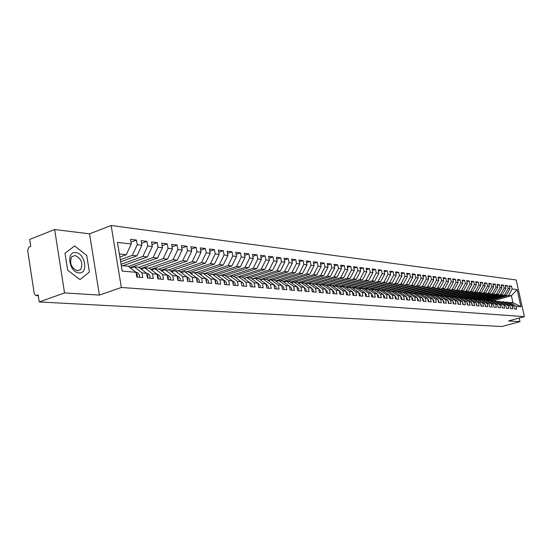 <?xml version="1.0" encoding="UTF-8"?>
<svg xmlns="http://www.w3.org/2000/svg" width="552" height="552" viewBox="0 0 552 552"><rect width="100%" height="100%" fill="white"/><g stroke="black" fill="none" stroke-linecap="round" stroke-linejoin="round"><path stroke-width="0.83" d="M54.655 229.528L64.549 292.912L99.415 295.113L89.534 233.827L54.655 229.528L29.698 239.423L30.76 246.399L28.966 247.103L27.634 250.084L34.258 293.774L35.852 295.589L38.136 294.858L39.22 301.951L501.913 326.508L519.984 321.664L519.184 318.055M89.534 233.827L111.131 225.492L516.182 279.974L524.4 316.648L121.35 287.475L111.131 225.492M520.943 306.684L516.003 306.243L510.145 302.455L512.974 302.724L520.943 306.684L517.114 289.593L512.159 289.007L511.518 286.143L509.303 285.874L509.944 288.751L508.192 288.544L507.55 285.66L505.301 285.384L505.949 288.275L504.169 288.068L503.527 285.163L501.25 284.887L501.899 287.799L500.098 287.585L499.45 284.659L497.145 284.377L497.794 287.316L495.965 287.095L495.316 284.156L492.977 283.866L493.626 286.819L491.777 286.605L491.121 283.638L488.755 283.348L489.403 286.322L487.526 286.102L486.871 283.121L484.47 282.824L485.125 285.819L483.221 285.591L482.565 282.589L480.123 282.286L480.785 285.301L478.853 285.073L478.191 282.051L475.714 281.748L476.376 284.784L474.423 284.549L473.761 281.506L471.249 281.196L471.912 284.252L469.924 284.018L469.262 280.954L466.709 280.637L467.378 283.721L465.364 283.48L464.694 280.395L462.114 280.071L462.783 283.176L460.734 282.935L460.064 279.823L457.442 279.498L458.119 282.624L456.042 282.382L455.365 279.243L452.702 278.919L453.378 282.065L451.274 281.817L450.598 278.656L447.893 278.325L448.576 281.499L446.437 281.244L445.754 278.063L443.014 277.725L443.698 280.92L441.524 280.664L440.841 277.463L438.06 277.118L438.743 280.34L436.542 280.078L435.859 276.849L433.03 276.504L433.713 279.747L431.478 279.478L430.795 276.228L427.924 275.876L428.614 279.139L426.337 278.87L425.647 275.593L422.735 275.234L423.425 278.525L421.121 278.256L420.424 274.951L417.464 274.585L418.161 277.904L415.815 277.628L415.125 274.303L412.116 273.93L412.813 277.276L410.433 276.994L409.736 273.64L406.679 273.261L407.376 276.635L404.961 276.345L404.257 272.964L401.152 272.584L401.856 275.979L399.4 275.69L398.696 272.281L395.542 271.894L396.246 275.317L393.755 275.02L393.045 271.584L389.836 271.191L390.547 274.648L388.008 274.344L387.304 270.88L384.04 270.48L384.758 273.958L382.177 273.654L381.46 270.163L378.148 269.755L378.865 273.268L376.243 272.957L375.526 269.431L372.158 269.017L372.876 272.557L370.213 272.239L369.488 268.693L366.066 268.272L366.79 271.839L364.078 271.515L363.354 267.941L359.869 267.513L360.594 271.108L357.834 270.784L357.109 267.175L353.57 266.733L354.294 270.363L351.493 270.031L350.762 266.388L347.16 265.947L347.891 269.604L345.034 269.266L344.303 265.595L340.639 265.146L341.371 268.838L338.466 268.493L337.734 264.787L334.001 264.332L334.74 268.051L331.78 267.706L331.048 263.966L327.253 263.504L327.985 267.258L324.976 266.899L324.245 263.132L320.374 262.655L321.119 266.443L318.055 266.085L317.317 262.283L313.377 261.8L314.123 265.615L311.004 265.25L310.258 261.413L306.257 260.923L307.002 264.774L303.828 264.401L303.076 260.53L298.998 260.033L299.75 263.918L296.514 263.539L295.762 259.633L291.608 259.123L292.36 263.049L289.062 262.655L288.317 258.715L284.08 258.198L284.832 262.159L281.479 261.758L280.726 257.784L276.414 257.253L277.166 261.255L273.744 260.848L272.992 256.832L268.596 256.294L269.348 260.33L265.864 259.916L265.105 255.866L260.627 255.314L261.386 259.385L257.832 258.971L257.073 254.879L252.505 254.32L253.271 258.426L249.649 257.998L248.883 253.872L244.225 253.299L244.991 257.453L241.293 257.011L240.527 252.844L235.78 252.264L236.546 256.452L232.778 256.011L232.012 251.802L227.169 251.201L227.935 255.438L224.091 254.983L223.325 250.732L218.378 250.125L219.151 254.396L215.232 253.934L214.459 249.642L209.415 249.021L210.188 253.34L206.186 252.864L205.406 248.531L200.259 247.896L201.038 252.257L196.947 251.774L196.174 247.393L190.916 246.751L191.696 251.153L187.521 250.663L186.742 246.233L181.38 245.578L182.16 250.028L177.896 249.525L177.116 245.053L171.637 244.377L172.417 248.876L168.063 248.365L167.284 243.846L161.681 243.156L162.467 247.703L158.017 247.179L157.237 242.611L151.517 241.907L152.297 246.502L147.757 245.964L146.97 241.348L141.126 240.631L141.905 245.274L137.262 244.729L136.475 240.058L130.5 239.327L131.286 244.018L126.284 254.707L119.37 253.975M186.976 277.573L187.88 279.291L187.659 281.368L192.993 281.817L192.213 277.345L196.374 277.718L197.161 282.169L202.411 282.61L201.625 278.187L205.71 278.553L206.489 282.955L211.63 283.39L210.85 279.015L214.845 279.367L215.625 283.728L220.662 284.149L219.882 279.816L223.795 280.168L224.574 284.48L229.508 284.901L228.728 280.609L232.571 280.947L233.344 285.218L238.181 285.632L237.408 281.382L241.169 281.72L241.942 285.95L246.682 286.35L245.909 282.141L249.594 282.472L250.367 286.66L255.017 287.047L254.244 282.886L257.86 283.21L258.626 287.357L263.187 287.737L262.421 283.618L265.967 283.928L266.733 288.04L271.198 288.413L270.439 284.328L273.916 284.639L274.675 288.71L279.064 289.082L278.298 285.032L281.713 285.336L282.472 289.365L286.778 289.731L286.019 285.722L289.365 286.019L290.124 290.014L294.347 290.366L293.588 286.398L296.879 286.688L297.632 290.649L301.778 290.994L301.019 287.061L304.249 287.344L305.001 291.27L309.072 291.608L308.32 287.709L311.487 287.992L312.239 291.877L316.227 292.215L315.482 288.351L318.594 288.627L319.339 292.477L323.258 292.808L322.513 288.979L325.57 289.248L326.315 293.064L330.165 293.388L329.427 289.593L332.428 289.862L333.166 293.643L336.955 293.961L336.209 290.2L339.156 290.462L339.901 294.209L343.613 294.526L342.875 290.794L345.773 291.056L346.511 294.768L350.168 295.078L349.43 291.38L352.279 291.635L353.011 295.32L356.599 295.624L355.867 291.953L358.669 292.201L359.4 295.858L362.926 296.155L362.195 292.519L364.948 292.767L365.679 296.389L369.15 296.679L368.419 293.071L371.123 293.312L371.848 296.907L375.263 297.197L374.539 293.623L377.195 293.857L377.92 297.418L381.273 297.7L380.556 294.154L383.171 294.388L383.888 297.921L387.187 298.204L386.469 294.685L389.043 294.913L389.76 298.418L393.003 298.694L392.286 295.203L394.818 295.43L395.536 298.908L398.723 299.177L398.013 295.713L400.504 295.934L401.214 299.384L404.354 299.653L403.643 296.217L406.093 296.438L406.803 299.86L409.894 300.115L409.191 296.714L411.599 296.928L412.303 300.322L415.346 300.578L414.642 297.197L417.015 297.411L417.719 300.778L420.714 301.033L420.01 297.68L422.349 297.887L423.046 301.226L425.992 301.475L425.295 298.149L427.593 298.356L428.29 301.668L431.195 301.916L430.498 298.611L432.761 298.818L433.458 302.103L436.315 302.344L435.625 299.074L437.853 299.267L438.543 302.537L441.358 302.772L440.668 299.522L442.863 299.715L443.553 302.958L446.32 303.193L445.636 299.964L447.796 300.157L448.479 303.372L451.212 303.607L450.529 300.398L452.661 300.592L453.344 303.786L456.028 304.014L455.352 300.833L457.449 301.019L458.125 304.186L460.775 304.414L460.099 301.254L462.169 301.44L462.845 304.587L465.453 304.808L464.777 301.675L466.813 301.854L467.489 304.98L470.062 305.194L469.386 302.082L471.394 302.261L472.07 305.366L474.603 305.58L473.933 302.489L475.914 302.668L476.583 305.746L479.081 305.953L478.411 302.889L480.364 303.062L481.027 306.118L483.49 306.325L482.827 303.283L484.753 303.455L485.415 306.491L487.844 306.698L487.181 303.669L489.079 303.841L489.734 306.857L492.129 307.057L491.473 304.055L493.343 304.221L493.999 307.216L496.358 307.416L495.703 304.435L497.545 304.594L498.201 307.567L500.526 307.768L499.877 304.808L501.692 304.966L502.348 307.919L504.638 308.113L503.99 305.173L505.784 305.332L506.432 308.264L508.696 308.458L508.047 305.532L509.82 305.691L510.462 308.602L512.698 308.789L512.056 305.891L513.795 306.049L514.443 308.941L516.644 309.127L516.003 306.243M187.639 281.368L186.852 276.869L182.595 276.49L174.936 270.673L171.631 271.819M139.352 277.29L139.587 275.103L137.855 272.847L136.027 272.336L136.82 277.076L142.789 277.58L141.995 272.867L146.639 273.281L147.432 277.973L153.277 278.463L152.483 273.806L157.023 274.206L157.81 278.85L163.53 279.333L162.736 274.717L167.18 275.117L167.967 279.705L173.563 280.174L172.776 275.614L177.123 276L177.91 280.547L183.381 281.009L182.595 276.49M121.288 265.588L128.202 266.243L136.027 272.336L122.199 271.101L117.452 242.383L131.286 244.018M120.315 259.709L132.28 255.348L136.937 255.845L120.653 261.758M137.262 244.729L132.28 255.348M141.905 245.274L136.937 255.845M121.081 264.325L142.802 256.466L147.356 256.956L122.965 265.747M147.757 245.964L142.802 256.466M152.297 246.502L147.356 256.956M141.995 272.867L134.198 266.809L130.589 268.099M134.198 266.809L138.856 267.251L146.639 273.281M128.43 266.416L153.097 257.563L157.555 258.039L130.003 267.637M158.017 247.179L153.097 257.563M162.467 247.703L157.555 258.039M152.483 273.806L144.714 267.803L141.188 269.059M144.714 267.803L149.268 268.237L157.023 274.206M138.897 267.285L163.171 258.64L167.532 259.102L140.643 268.638M168.063 248.365L163.171 258.64M172.417 248.876L167.532 259.102M162.736 274.717L155.008 268.783L151.552 269.997M155.008 268.783L159.466 269.203L167.18 275.117M148.95 268.21L173.031 259.688L177.302 260.144L150.868 269.466M177.896 249.525L173.031 259.688M182.16 250.028L177.302 260.144M172.776 275.614L165.076 269.735L161.701 270.915M165.076 269.735L169.436 270.149L177.123 276M158.728 269.135L182.684 260.716L186.873 261.165L160.86 270.273M187.521 250.663L182.684 260.716M191.696 251.153L186.873 261.165M174.936 270.673L179.207 271.073L186.852 276.869M168.305 270.045L192.144 261.724L196.243 262.159L170.644 271.067M196.947 251.774L192.144 261.724M201.038 252.257L196.243 262.159M192.213 277.345L184.589 271.584L181.353 272.702M184.589 271.584L188.77 271.984L196.374 277.718M177.689 270.935L201.404 262.711L205.42 263.138L180.221 271.846M206.186 252.864L201.404 262.711M210.188 253.34L205.42 263.138M201.625 278.187L194.035 272.481L190.868 273.571M194.035 272.481L198.133 272.874L205.71 278.553M186.88 271.805L210.478 263.677L214.417 264.097L189.605 272.619M215.232 253.934L210.478 263.677M219.151 254.396L214.417 264.097M210.85 279.015L203.295 273.357L200.197 274.413M203.295 273.357L207.31 273.744L214.845 279.367M195.898 272.66L219.372 264.622L223.229 265.036L198.803 273.371M224.091 254.983L219.372 264.622M227.935 255.438L223.229 265.036M219.882 279.816L212.361 274.22L209.325 275.248M212.361 274.22L216.294 274.592L223.795 280.168M204.73 273.495L228.086 265.553L231.868 265.954L207.814 274.116M232.778 256.011L228.086 265.553M236.546 256.452L231.868 265.954M228.728 280.609L221.255 275.062L218.275 276.062M221.255 275.062L225.106 275.427L232.571 280.947M213.396 274.316L236.635 266.464L240.341 266.857L216.639 274.848M241.293 257.011L236.635 266.464M244.991 257.453L240.341 266.857M237.408 281.382L229.963 275.89L227.044 276.862M229.963 275.89L233.737 276.248L241.169 281.72M221.897 275.124L245.012 267.354L248.648 267.741L225.299 275.572M249.649 257.998L245.012 267.354M253.271 258.426L248.648 267.741M245.909 282.141L238.498 276.697L235.642 277.649M238.498 276.697L242.204 277.049L249.594 282.472M230.232 275.917L253.23 268.231L256.79 268.61L233.786 276.276M257.832 258.971L253.23 268.231M261.386 259.385L256.79 268.61M254.244 282.886L246.875 277.49L244.074 278.415M246.875 277.49L250.504 277.835L257.86 283.21M235.939 277.552L261.289 269.086L264.781 269.459L241.962 277.028M265.864 259.916L261.289 269.086M269.348 260.33L264.781 269.459M262.421 283.618L255.086 278.27L252.34 279.174M255.086 278.27L258.647 278.608L265.967 283.928M243.894 278.291L269.197 269.928L272.626 270.294L249.925 277.78M244.322 278.332L243.901 278.298M273.744 260.848L269.197 269.928M277.166 261.255L272.626 270.294M270.439 284.328L263.138 279.036L260.44 279.912M263.138 279.036L266.637 279.367L273.916 284.639M252.029 278.946L276.952 270.756L280.319 271.115L257.736 278.518M252.547 279.105L252.195 279.07M281.479 261.758L276.952 270.756M284.832 262.159L280.319 271.115M278.298 285.032L271.039 279.781L268.396 280.644M271.039 279.781L274.468 280.105L281.713 285.336M260.006 279.595L284.57 271.563L287.875 271.915L265.408 279.25M289.062 262.655L284.57 271.563M292.36 263.049L287.875 271.915M286.019 285.722L278.794 280.519L276.2 281.354M278.794 280.519L282.155 280.837L289.365 286.019M267.837 280.237L292.042 272.364L295.285 272.709L272.936 279.961M296.514 263.539L292.042 272.364M299.75 263.918L295.285 272.709M293.588 286.398L286.398 281.237L283.859 282.058M286.398 281.237L289.703 281.554L296.879 286.688M275.524 280.864L299.377 273.143L302.565 273.481L280.333 280.664M303.828 264.401L299.377 273.143M307.002 264.774L302.565 273.481M301.019 287.061L293.871 281.948L291.373 282.748M293.871 281.948L297.114 282.258L304.249 287.344M283.066 281.485L306.588 273.909L309.713 274.247L287.599 281.354M311.004 265.25L306.588 273.909M314.123 265.615L309.713 274.247M308.32 287.709L301.199 282.645L298.749 283.424M301.199 282.645L304.387 282.941L311.487 287.992M290.469 282.1L313.66 274.668L316.738 274.993L294.733 282.031M318.055 266.085L313.66 274.668M321.119 266.443L316.738 274.993M315.482 288.351L308.402 283.328L305.994 284.087M308.402 283.328L311.528 283.625L318.594 288.627M297.742 282.7L320.615 275.407L323.631 275.724L301.744 282.693M324.976 266.899L320.615 275.407M327.985 267.258L323.631 275.724M322.513 288.979L315.468 283.997L313.108 284.742M315.468 283.997L318.538 284.287L325.57 289.248M304.883 283.293L327.44 276.131L330.406 276.448L308.637 283.348M331.78 267.706L327.44 276.131M334.74 268.051L330.406 276.448M329.427 289.593L322.416 284.653L320.091 285.384M322.416 284.653L325.432 284.942L332.428 289.862M311.894 283.88L334.153 276.849L337.065 277.159L313.081 284.722M338.466 268.493L334.153 276.849M341.371 268.838L337.065 277.159M336.209 290.2L329.24 285.301L326.957 286.012M329.24 285.301L332.2 285.584L353.597 278.919L356.364 279.215L333.339 286.385M339.156 290.462L332.2 285.584M318.787 284.459L340.743 277.552L343.606 277.856L319.953 285.287M345.034 269.266L340.743 277.552M347.891 269.604L343.606 277.856M342.875 290.794L335.94 285.936L333.698 286.633M335.94 285.936L338.852 286.212L345.773 291.056M325.556 285.025L347.222 278.243L350.044 278.539L326.708 285.839M351.493 270.031L347.222 278.243M354.294 270.363L350.044 278.539M349.43 291.38L342.53 286.564L340.329 287.24M342.53 286.564L345.393 286.833L352.279 291.635M357.834 270.784L353.597 278.919M360.594 271.108L356.364 279.215M355.867 291.953L349.002 287.178L346.835 287.84M349.002 287.178L351.817 287.44L358.669 292.201M338.604 286.191L359.856 279.588L362.581 279.878L339.866 286.916M364.078 271.515L359.856 279.588M366.79 271.839L362.581 279.878M362.195 292.519L355.364 287.778L353.239 288.434M355.364 287.778L358.131 288.04L364.948 292.767M344.869 286.785L366.017 280.243L368.695 280.526L346.276 287.447M370.213 272.239L366.017 280.243M372.876 272.557L368.695 280.526M368.419 293.071L361.622 288.372L359.531 289.013M361.622 288.372L364.341 288.627L371.123 293.312M351.037 287.364L372.076 280.885L374.704 281.168L352.576 287.971M376.243 272.957L372.076 280.885M378.865 273.268L374.704 281.168M374.539 293.623L367.777 288.951L365.721 289.579M367.777 288.951L370.447 289.207L377.195 293.857M357.103 287.944L378.03 281.52L380.618 281.796L358.779 288.489M382.177 273.654L378.03 281.52M384.758 273.958L380.618 281.796M380.556 294.154L373.821 289.531L371.8 290.138M373.821 289.531L376.45 289.779L383.171 294.388M363.071 288.51L383.888 282.148L386.441 282.417L364.872 289M388.008 274.344L383.888 282.148M390.547 274.648L386.441 282.417M386.469 294.685L379.776 290.09L377.789 290.69M379.776 290.09L382.363 290.338L389.043 294.913M368.943 289.069L389.657 282.762L392.161 283.024L370.868 289.496M393.755 275.02L389.657 282.762M396.246 275.317L392.161 283.024M392.286 295.203L385.627 290.649L383.674 291.235M385.627 290.649L388.173 290.89L394.818 295.43M374.725 289.614L395.329 283.362L397.792 283.625L376.768 289.993M399.4 275.69L395.329 283.362M401.856 275.979L397.792 283.625M398.013 295.713L391.382 291.194L389.464 291.767M391.382 291.194L393.887 291.428L400.504 295.934M380.411 290.152L400.911 283.956L403.339 284.218L382.57 290.483M404.961 276.345L400.911 283.956M407.376 276.635L403.339 284.218M403.643 296.217L397.054 291.732L395.156 292.298M397.054 291.732L399.517 291.967L406.093 296.438M386.014 290.683L406.403 284.542L408.797 284.797L388.284 290.966M410.433 276.994L406.403 284.542M412.813 277.276L408.797 284.797M409.191 296.714L402.629 292.256L400.766 292.815M402.629 292.256L405.051 292.491L411.599 296.928M391.52 291.208L411.813 285.122L414.166 285.37L393.9 291.442M415.815 277.628L411.813 285.122M418.161 277.904L414.166 285.37M414.642 297.197L408.114 292.781L406.279 293.326M408.114 292.781L410.502 293.008L417.015 297.411M395.122 292.27L417.139 285.688L419.451 285.929L399.31 291.946M421.121 278.256L417.139 285.688M423.425 278.525L419.451 285.929M420.01 297.68L413.517 293.291L411.709 293.823M413.517 293.291L415.863 293.512L422.349 297.887M400.635 292.726L422.377 286.246L424.661 286.488L404.623 292.45M426.337 278.87L422.377 286.246M428.614 279.139L424.661 286.488M425.295 298.149L418.83 293.795L417.057 294.32M418.83 293.795L421.148 294.016L427.593 298.356M406.058 293.174L427.538 286.792L429.787 287.033L409.853 292.946M431.478 279.478L427.538 286.792M433.713 279.747L429.787 287.033M430.498 298.611L424.067 294.292L422.321 294.802M424.067 294.292L426.344 294.506L432.761 298.818M411.399 293.616L432.623 287.337L434.838 287.571L415 293.429M436.542 280.078L432.623 287.337M438.743 280.34L434.838 287.571M435.625 299.074L429.221 294.782L427.503 295.285M429.221 294.782L431.464 294.996L437.853 299.267M416.663 294.05L437.632 287.868L439.806 288.103L420.072 293.912M441.524 280.664L437.632 287.868M443.698 280.92L439.806 288.103M440.668 299.522L434.3 295.265L432.602 295.755M434.3 295.265L436.508 295.472L442.863 299.715M421.845 294.485L442.559 288.392L444.705 288.62L425.074 294.388M446.437 281.244L442.559 288.392M448.576 281.499L444.705 288.62M445.636 299.964L439.295 295.734L437.632 296.224M439.295 295.734L441.476 295.941L447.796 300.157M426.944 294.913L447.424 288.91L449.535 289.138L430.001 294.851M451.274 281.817L447.424 288.91M453.378 282.065L449.535 289.138M450.529 300.398L444.222 296.203L442.58 296.679M444.222 296.203L446.368 296.403L452.661 300.592M431.974 295.334L452.205 289.42L454.289 289.641L434.852 295.313M456.042 282.382L452.205 289.42M458.119 282.624L454.289 289.641M455.352 300.833L449.073 296.665L447.458 297.128M449.073 296.665L451.184 296.866L457.449 301.019M436.922 295.748L456.925 289.924L458.981 290.145L439.633 295.768M460.734 282.935L456.925 289.924M462.783 283.176L458.981 290.145M460.099 301.254L453.854 297.114L452.26 297.576M453.854 297.114L455.938 297.314L462.169 301.44M441.8 296.162L461.575 290.421L463.597 290.635L444.353 296.217M465.364 283.48L461.575 290.421M467.378 283.721L463.597 290.635M464.777 301.675L458.567 297.562L456.994 298.011M458.567 297.562L460.616 297.756L479.509 292.325L481.42 292.532L461.396 298.273M466.813 301.854L460.616 297.756M446.609 296.562L466.157 290.904L468.151 291.118L447.424 297.107M469.924 284.018L466.157 290.904M471.912 284.252L468.151 291.118M469.386 302.082L463.204 298.004L461.658 298.446M463.204 298.004L465.226 298.197L471.394 302.261M451.343 296.969L470.67 291.387L472.636 291.594L452.15 297.5M474.423 284.549L470.67 291.387M476.376 284.784L472.636 291.594M473.933 302.489L467.779 298.439L466.254 298.873M467.779 298.439L469.773 298.625L475.914 302.668M456.007 297.362L475.12 291.863L477.059 292.07L456.808 297.887M478.853 285.073L475.12 291.863M480.785 285.301L477.059 292.07M478.411 302.889L472.291 298.867L470.787 299.294M472.291 298.867L474.258 299.053L480.364 303.062M483.221 285.591L479.509 292.325M485.125 285.819L481.42 292.532M482.827 303.283L476.735 299.287L475.251 299.708M476.735 299.287L478.674 299.467L484.753 303.455M465.019 298.177L483.835 292.788L485.719 292.988L465.922 298.653M487.526 286.102L483.835 292.788M489.403 286.322L485.719 292.988M487.181 303.669L481.116 299.702L479.653 300.115M481.116 299.702L483.028 299.881L489.079 303.841M469.379 298.591L488.106 293.243L489.962 293.443L470.38 299.025M491.777 286.605L488.106 293.243M493.626 286.819L489.962 293.443M491.473 304.055L485.436 300.109L484 300.516M485.436 300.109L487.319 300.288L493.343 304.221M473.678 298.998L492.315 293.692L494.143 293.885L474.775 299.391M495.965 287.095L492.315 293.692M497.794 287.316L494.143 293.885M495.703 304.435L489.7 300.516L488.278 300.916M489.7 300.516L491.556 300.688L497.545 304.594M477.922 299.398L496.462 294.133L498.27 294.326L479.115 299.757M500.098 287.585L496.462 294.133M501.899 287.799L498.27 294.326M499.877 304.808L493.902 300.909L492.501 301.309M493.902 300.909L495.731 301.088L501.692 304.966M482.103 299.791L500.554 294.568L502.341 294.761L483.386 300.115M504.169 288.068L500.554 294.568M505.949 288.275L502.341 294.761M503.99 305.173L498.042 301.302L496.662 301.696M498.042 301.302L499.85 301.475L505.784 305.332M486.229 300.184L504.597 295.003L506.356 295.189L487.609 300.474M508.192 288.544L504.597 295.003M509.944 288.751L506.356 295.189M508.047 305.532L502.134 301.696L500.767 302.075M502.134 301.696L503.914 301.861L509.82 305.691M490.307 300.571L508.578 295.423L511.414 295.727L492.218 301.123M512.159 289.007L508.578 295.423M517.114 289.593L511.414 295.727L512.974 302.724M512.056 305.891L506.163 302.075L504.818 302.448M506.163 302.075L507.923 302.241L513.795 306.049M64.549 292.912L39.22 301.951M524.4 316.648L508.495 320.94L519.984 321.664M99.415 295.113L121.35 287.475M89.403 272.067L86.733 255.424L74.651 245.95L64.998 253.209L67.668 270.211L79.992 279.588L89.403 272.067L79.992 279.588L67.668 270.211L64.998 253.209L74.651 245.95L86.733 255.424L89.403 272.067M119.874 257.053L126.284 254.707M510.145 302.455L508.813 302.82M235.849 277.539L235.449 277.504M227.383 276.752L226.824 276.697M218.661 275.931L218.019 275.876M209.76 275.103L209.042 275.034M200.68 274.254L199.872 274.178M191.406 273.385L190.516 273.302M181.939 272.502L180.959 272.405M172.272 271.598L171.203 271.494M162.405 270.673L161.239 270.563M152.317 269.728L151.048 269.611M142.016 268.762L140.684 268.638M131.48 267.782L130.569 267.692M511.518 286.143L509.489 286.723M507.55 285.66L505.494 286.246M503.527 285.163L501.444 285.763M499.45 284.659L497.338 285.274M495.316 284.156L493.177 284.77M491.121 283.638L488.955 284.266M486.871 283.121L484.67 283.756M482.565 282.589L480.33 283.238M478.191 282.051L475.927 282.714M473.761 281.506L471.463 282.175M469.262 280.954L466.93 281.637M464.694 280.395L462.328 281.092M460.064 279.823L457.663 280.533M455.365 279.243L452.93 279.967M450.598 278.656L448.127 279.395M445.754 278.063L443.249 278.815M440.841 277.463L438.295 278.222M435.859 276.849L433.265 277.628M430.795 276.228L428.166 277.021M425.647 275.593L422.977 276.4M420.424 274.951L417.712 275.772M415.125 274.303L412.365 275.137M409.736 273.64L406.934 274.496M404.257 272.964L401.414 273.84M398.696 272.281L395.805 273.171M393.045 271.584L390.105 272.495M387.304 270.88L384.316 271.812M381.46 270.163L378.424 271.108M375.526 269.431L372.441 270.404M369.488 268.693L366.349 269.68M363.354 267.941L360.159 268.948M357.109 267.175L353.866 268.203M350.762 266.388L347.456 267.444M344.303 265.595L340.943 266.671M337.734 264.787L334.312 265.892M331.048 263.966L327.564 265.091M324.245 263.132L320.698 264.284M317.317 262.283L313.702 263.456M310.258 261.413L306.581 262.621M303.076 260.53L299.336 261.765M295.762 259.633L291.946 260.896M288.317 258.715L284.425 260.013M280.726 257.784L276.759 259.109M272.992 256.832L268.948 258.191M265.105 255.866L260.993 257.26M257.073 254.879L252.878 256.307M248.883 253.872L244.598 255.341M240.527 252.844L236.166 254.348M232.012 251.802L227.555 253.347M223.325 250.732L218.778 252.319M214.459 249.642L209.815 251.27M205.406 248.531L200.673 250.208M196.174 247.393L191.337 249.118M186.742 246.233L181.801 248.007M177.116 245.053L172.072 246.875M167.284 243.846L162.122 245.723M157.237 242.611L151.966 244.543M146.97 241.348L141.581 243.335M136.475 240.058L130.969 242.107M514.347 308.527L513.96 306.767M510.379 308.223L509.972 306.388M506.356 307.919L505.936 306.008M502.279 307.616L501.837 305.622M498.145 307.298L497.683 305.228M78.922 272.867C88.644 274.123 85.27 253.133 75.707 252.616C65.861 251.077 69.235 272.55 78.922 272.867M77.473 270.79L80.647 269.562C83.248 263.173 81.379 258.481 75.044 255.466L71.705 256.811C69.269 263.269 71.194 267.934 77.473 270.79M493.95 306.981L493.474 304.835M489.693 306.657L489.21 304.435M485.38 306.325L485.47 305.083L484.877 304.035M480.999 305.994L481.109 304.704L480.488 303.621M476.562 305.656L476.68 304.325L476.031 303.207M472.057 305.311L472.195 303.931L471.511 302.786M467.482 304.959L467.634 303.538L466.923 302.365M462.852 304.587L463.018 303.138L462.272 301.93M458.16 304.193L458.326 302.731L457.553 301.495M453.399 303.786L453.565 302.317L452.757 301.054M448.569 303.379L448.735 301.903L447.893 300.605M443.663 302.965L443.829 301.475L442.952 300.15M438.681 302.544L438.847 301.04L437.936 299.688M433.624 302.123L433.796 300.605L432.851 299.225M428.49 301.689L428.656 300.157L427.676 298.749M423.274 301.247L423.446 299.708L422.425 298.266M417.974 300.799L418.147 299.246L417.091 297.776M412.592 300.343L412.765 298.784L411.675 297.286M407.128 299.888L407.3 298.308L406.168 296.783M401.573 299.419L401.746 297.825L400.573 296.272M395.922 298.942L396.101 297.335L394.887 295.755M390.188 298.453L390.367 296.838L389.105 295.23M384.351 297.963L384.53 296.334L383.233 294.699M378.424 297.466L378.603 295.824L377.257 294.154M372.393 296.955L372.579 295.299L371.185 293.609M366.259 296.438L366.445 294.768L365.003 293.05M360.028 295.913L360.208 294.23L358.724 292.484M353.68 295.375L353.866 293.678L352.335 291.911M347.229 294.83L347.415 293.119L345.883 291.339M340.66 294.278L340.853 292.546L339.307 290.752M333.974 293.712L334.167 291.967L332.476 290.117M327.177 293.14L327.37 291.38L325.618 289.503M320.25 292.553L320.443 290.78L318.642 288.875M313.198 291.96L313.398 290.166L311.528 288.234M311.818 289.717L311.942 290.373M306.022 291.352L306.215 289.545L304.29 287.578M304.545 288.903L304.745 289.952M298.708 290.738L298.908 288.91L296.921 286.916M297.148 288.13L297.411 289.476M291.256 290.11L291.463 288.268L289.407 286.24M289.621 287.371L289.924 288.958M283.673 289.469L283.873 287.613L281.755 285.543M281.955 286.605L282.3 288.42M275.938 288.813L276.138 286.936L273.951 284.839M274.137 285.839L274.523 287.868M268.051 288.151L268.258 286.253L266.002 284.121M266.174 285.06L266.595 287.288M260.02 287.475L260.227 285.563L257.894 283.39M258.06 284.28L258.508 286.702M251.829 286.778L252.036 284.853L250.401 282.852L249.628 282.645M249.78 283.486L250.263 286.095M243.473 286.074L243.687 284.128L242.045 282.106L241.196 281.879M241.341 282.679L241.852 285.467M234.952 285.356L235.166 283.39L233.517 281.347L232.599 281.099M232.737 281.865L233.358 283.231L233.275 284.832M226.258 284.625L226.479 282.638L224.816 280.575L223.822 280.306M223.953 281.037L224.629 282.472L224.519 284.176M217.391 283.873L217.605 281.865L215.942 279.788L214.866 279.498M214.99 280.188L215.722 281.699L215.584 283.507M208.339 283.114L208.559 281.078L206.883 278.981L205.723 278.67M205.848 279.333L206.634 280.913L206.462 282.817M199.1 282.334L199.32 280.278L197.637 278.16L196.395 277.822M196.505 278.456L197.354 280.112L197.154 282.12M189.66 281.534L189.888 279.464L188.197 277.318L186.866 276.959M180.028 280.726L180.256 278.629L178.558 276.462L177.13 276.076M177.233 276.662L178.206 278.45L177.979 280.547M170.189 279.892L170.416 277.773L168.712 275.586L167.187 275.172M167.29 275.745L168.319 277.594L168.091 279.719M160.128 279.043L160.363 276.904L158.652 274.696L157.03 274.247M157.12 274.799L158.224 276.718L157.989 278.863M149.854 278.18L150.089 276.014L148.364 273.778L146.646 273.302M146.735 273.84L147.901 275.821L147.667 277.994M147.018 275.503L147.101 276M136.116 272.867L137.351 274.91L137.117 277.104M136.344 274.234L136.551 275.476M36.322 295.513L38.254 295.63M297.321 287.019L296.935 286.985M289.862 286.357L289.42 286.315M282.265 285.681L281.768 285.639M274.53 284.991L273.971 284.942M266.644 284.294L266.023 284.239M258.598 283.576L257.915 283.521M250.401 282.852L249.656 282.783M242.045 282.106L241.224 282.037M233.517 281.347L232.627 281.272M224.816 280.575L223.857 280.492M215.942 279.788L214.9 279.692M206.883 278.981L205.765 278.884M197.637 278.16L196.436 278.056M188.197 277.318L186.907 277.207M178.558 276.462L177.178 276.345M168.712 275.586L167.235 275.462M158.652 274.696L157.078 274.558M148.364 273.778L146.701 273.633M137.855 272.847L136.082 272.688M38.274 295.734L35.852 295.589M77.335 270.777L80.647 269.562"/></g></svg>
